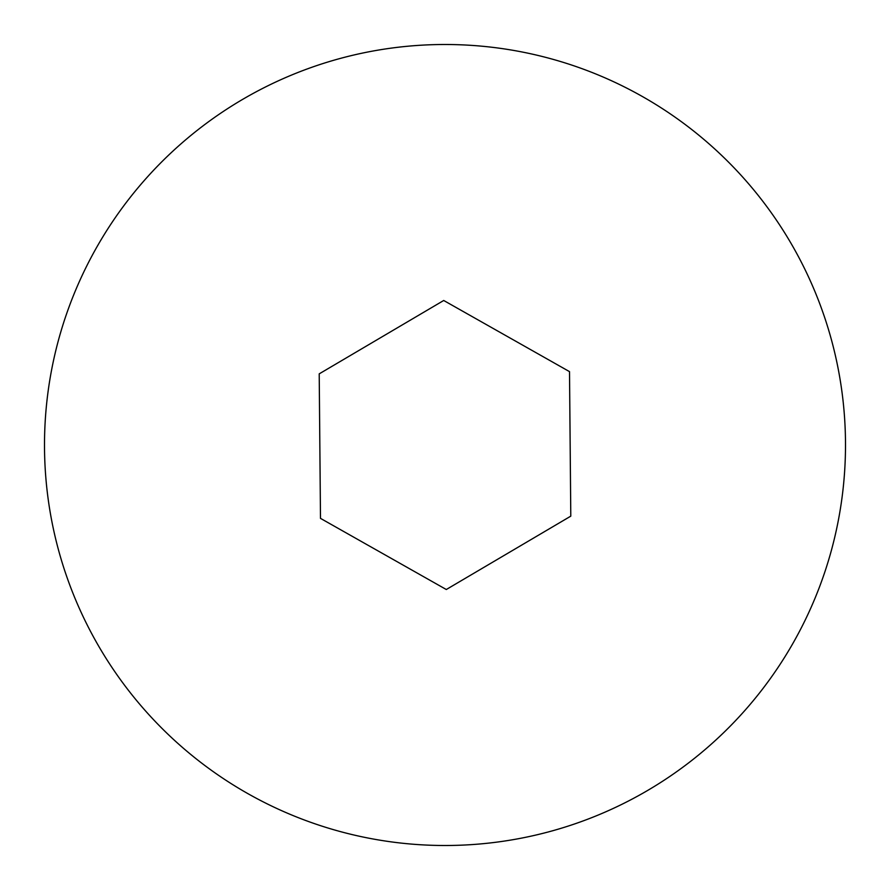 <?xml version="1.0" encoding="UTF-8"?>
<svg xmlns="http://www.w3.org/2000/svg" width="890" height="890" viewBox="0 0 890 890"><rect width="100%" height="100%" fill="white"/><g stroke="black" fill="none" stroke-linecap="round" stroke-linejoin="round"><path stroke-width="1.33" d="M845.5 445A400.5 400.5 0 0 0 445 44.5A400.5 400.5 0 0 0 44.5 445A400.5 400.5 0 0 0 445 845.5A400.5 400.5 0 0 0 845.5 445M320.489 518.369L446.291 589.514L570.79 516.144L569.511 371.631L443.709 300.486L319.21 373.856L320.489 518.369"/></g></svg>
